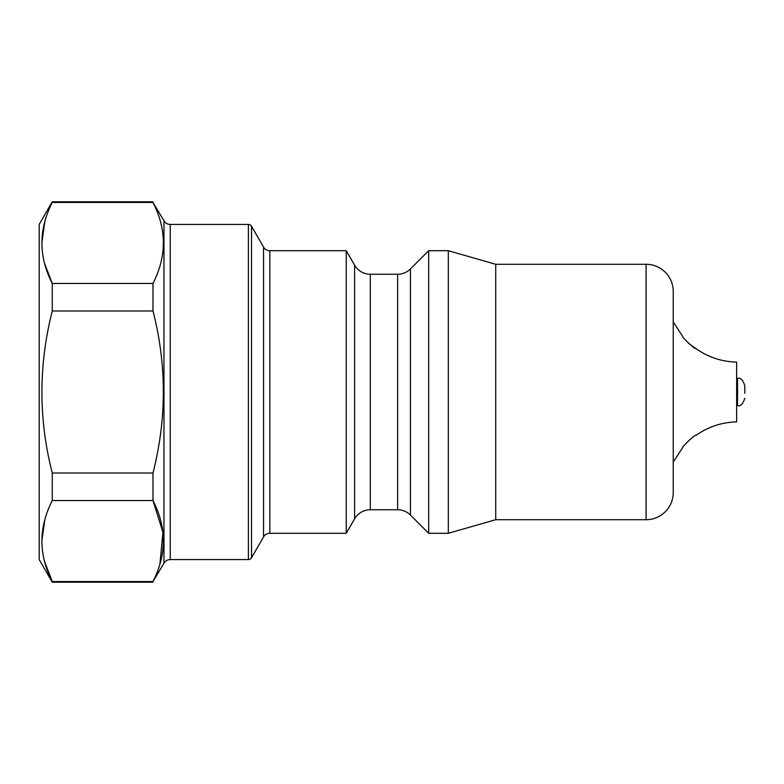 <?xml version="1.0" encoding="UTF-8"?>
<svg xmlns="http://www.w3.org/2000/svg" width="784" height="784" viewBox="0 0 784 784"><rect width="100%" height="100%" fill="white"/><g stroke="black" fill="none" stroke-linecap="round" stroke-linejoin="round"><path stroke-width="1.18" d="M159.916 564.166L162.935 532.307L152.988 500.535C166.796 527.397 166.796 554.396 152.988 581.552L163.964 563.196A7.242 7.242 0 0 1 170.246 559.57L248.391 559.57L248.391 224.43L170.246 224.43L170.246 559.57M163.964 563.196L163.964 220.804A7.242 7.242 0 0 0 170.246 224.43M269.823 250.704L269.823 533.296L346.244 533.296L346.244 250.704L269.823 250.704A7.242 7.242 0 0 1 263.551 247.078L251.527 226.243A3.626 3.626 0 0 0 248.391 224.43M269.823 533.296A7.242 7.242 0 0 0 263.551 536.922L251.527 557.757A3.626 3.626 0 0 1 248.391 559.57M346.244 533.296L354.613 518.812A18.12 18.12 0 0 1 370.303 509.747L397.625 509.747A18.12 18.12 0 0 1 410.444 515.059L428.681 533.296L428.681 250.704L448.33 250.704L448.33 533.296L428.681 533.296M354.613 518.812L354.613 265.188A18.12 18.12 0 0 0 370.303 274.253L397.625 274.253A18.12 18.12 0 0 0 410.444 268.941L428.681 250.704M495.713 264.286L495.713 519.714L646.075 519.714A27.175 27.175 0 0 0 673.24 492.538L673.24 291.462A27.175 27.175 0 0 0 646.075 264.286L495.713 264.286L448.33 250.704M673.24 321.969L682.423 336.022C681.404 336.679 695.457 350.144 696.045 348.664C708.256 357.239 721.79 361.718 736.646 362.11L736.646 421.89C721.79 422.282 708.256 426.761 696.045 435.336C695.477 433.846 681.404 447.331 682.423 447.978L673.24 462.031M744.8 393.254L744.8 385.659C742.82 379.828 740.41 377.408 737.558 378.417L736.646 378.417M152.988 581.552L52.273 581.552L52.273 582.208L39.2 559.57L39.2 224.43L52.273 201.792L52.273 202.448L152.988 202.448C166.796 229.31 166.796 256.319 152.988 283.465L52.273 283.465C38.465 256.603 38.465 229.604 52.273 202.448M44.629 561.667L52.273 581.552C38.465 554.69 38.465 527.681 52.273 500.535L52.273 473.017C38.465 419.293 38.465 365.285 52.273 310.983L52.273 283.465L44.629 263.591M163.964 220.804L152.988 202.448M52.273 310.983L152.988 310.983L152.988 283.465M152.988 310.983C166.796 364.707 166.796 418.715 152.988 473.017L52.273 473.017M52.273 500.535L152.988 500.535L152.988 473.017M52.273 201.792L152.988 201.792M354.613 265.188L346.244 250.704M495.713 519.714L448.33 533.296M696.045 348.664L688.43 343.245M44.864 221.47L41.817 242.962M44.864 519.557L41.817 541.038M251.527 557.757L251.527 226.243M646.075 519.714L646.075 264.286M744.8 398.341C742.82 404.172 740.41 406.592 737.558 405.583L737.558 378.417M263.551 536.922L263.551 247.078M370.303 274.253L370.303 509.747M397.625 509.747L397.625 274.253M410.444 268.941L410.444 515.059M737.558 405.583L736.646 405.583M52.273 582.208L152.988 582.208"/></g></svg>
